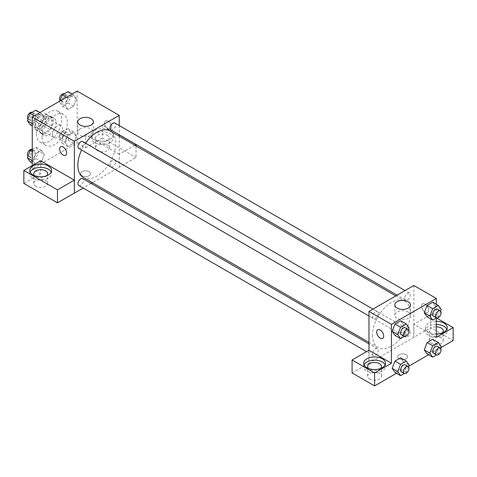 <?xml version="1.0" encoding="UTF-8"?>
<svg xmlns="http://www.w3.org/2000/svg" width="477" height="477" viewBox="0 0 477 477"><rect width="100%" height="100%" fill="white"/><g stroke="black" fill="none" stroke-linecap="round" stroke-linejoin="round"><path stroke-width="0.36" stroke-dasharray="2.38 1.79" d="M52.613 134.419A6.946 4.007 120 0 0 54.05 137.597A6.946 4.007 120 0 0 60.99 133.59A6.946 4.007 120 0 0 60.99 125.57A6.946 4.007 120 0 0 55.642 127.431A6.946 4.007 120 0 0 52.613 134.419M35.775 124.7A6.946 4.007 120 0 0 37.212 127.878A6.946 4.007 120 0 0 44.158 123.865A6.946 4.007 120 0 0 44.158 115.851A6.946 4.007 120 0 0 38.804 117.712A6.946 4.007 120 0 0 35.775 124.7M37.087 117.461L44.283 113.305A9.427 5.444 120 0 1 45.398 113.699A9.427 5.444 120 0 1 46.299 114.468L46.299 122.78A9.427 5.444 120 0 1 44.283 126.262L37.087 130.418A9.427 5.444 120 0 1 35.972 130.03A9.427 5.444 120 0 1 35.071 129.261L35.071 120.949A9.427 5.444 120 0 1 37.087 117.461L42.697 120.699L49.894 116.543L44.283 113.305M44.283 126.262L49.894 129.505L42.697 133.661L37.087 130.418M35.071 129.261L40.688 132.499L40.688 124.187L35.071 120.949M40.688 132.499A9.427 5.444 120 0 0 41.582 133.268A9.427 5.444 120 0 0 42.697 133.661M49.894 129.505A9.427 5.444 120 0 0 51.91 126.017L46.299 122.78M49.894 116.543A9.427 5.444 120 0 1 51.009 116.937A9.427 5.444 120 0 1 51.91 117.706L51.91 126.017M42.697 120.699A9.427 5.444 120 0 0 40.688 124.187M46.299 133.202A9.922 5.73 -60 0 1 41.338 133.691A9.922 5.73 -60 0 1 41.338 122.237A9.922 5.73 -60 0 1 51.26 116.513A9.922 5.73 -60 0 1 52.78 124.461A9.922 5.73 -60 0 1 46.299 133.202M49.101 134.824A9.922 5.73 120 0 0 55.582 126.083A9.922 5.73 120 0 0 54.062 118.129A9.922 5.73 120 0 0 46.418 120.788A9.922 5.73 120 0 0 42.089 130.776A9.922 5.73 120 0 0 44.14 135.313A9.922 5.73 120 0 0 49.101 134.824M51.91 117.706L46.299 114.468M36.479 134.013A17.858 10.309 120 0 0 40.175 142.188A17.858 10.309 120 0 0 58.033 131.879A17.858 10.309 120 0 0 58.033 111.26A17.858 10.309 120 0 0 44.272 116.042A17.858 10.309 120 0 0 36.479 134.013M42.089 137.251A17.858 10.309 120 0 0 45.786 145.425A17.858 10.309 120 0 0 63.644 135.116A17.858 10.309 120 0 0 63.644 114.498A17.858 10.309 120 0 0 49.882 119.28A17.858 10.309 120 0 0 42.089 137.251M77.161 91.083L77.161 142.921L32.269 168.84L32.269 165.602M44.337 154.488L41.499 161.792L35.829 165.066L32.996 161.035L35.829 153.731L41.499 150.452L44.337 154.488L41.499 161.792L35.829 165.066L32.996 161.035L35.829 153.731L41.499 150.452L44.337 154.488L38.72 151.251L35.888 158.555L30.218 161.828M65.093 142.504L67.931 135.194L73.601 131.92L76.433 135.957L73.601 143.261L67.931 146.534L65.093 142.504L67.931 135.194L73.601 131.92L76.433 135.957L73.601 143.261L67.931 146.534L65.093 142.504L59.482 139.26L62.32 131.956L67.99 128.683L70.823 132.713L67.99 140.023L62.32 143.297L59.482 139.26M65.093 105.435L67.931 98.131L73.601 94.857L76.433 98.888L73.601 106.198L67.931 109.471L65.093 105.435L67.931 98.131L73.601 94.857L76.433 98.888L73.601 106.198L67.931 109.471L65.093 105.435L59.482 102.197L59.935 101.029M32.996 123.972L35.829 116.662L41.499 113.389L44.337 117.425L41.499 124.73L35.829 128.003L32.996 123.972L35.829 116.662L41.499 113.389L44.337 117.425L41.499 124.73L35.829 128.003L32.996 123.972L32.269 123.549M108.029 121.051A4.961 2.862 -120 0 0 105.548 120.806A4.961 2.862 -120 0 0 105.548 126.536A4.961 2.862 -120 0 0 110.509 129.398A4.961 2.862 -120 0 0 111.266 125.421A4.961 2.862 -120 0 0 108.029 121.051M134.806 145.229L119.202 154.238L119.25 167.224L92.425 182.709M119.202 154.238L85.58 134.824L85.58 147.781L77.161 142.921M119.25 125.576L119.25 134.741M119.25 136.249L119.25 167.224M108.023 121.057A4.961 2.862 60 0 1 111.266 125.427A4.961 2.862 60 0 1 110.503 129.398A4.961 2.862 60 0 1 105.542 126.536A4.961 2.862 60 0 1 105.542 120.806A4.961 2.862 60 0 1 108.023 121.057M94.696 130.37A10.911 6.302 180 0 1 106.592 129.005A10.911 6.302 180 0 1 113.329 134.824A10.911 6.302 180 0 1 102.412 141.12A10.911 6.302 180 0 1 91.501 134.824A10.911 6.302 180 0 1 94.696 130.37M85.58 134.824L102.412 125.105L119.25 134.824M94.696 133.608A10.911 6.302 0 0 0 91.501 138.062A10.911 6.302 0 0 0 102.412 144.364A10.911 6.302 0 0 0 113.329 138.062A10.911 6.302 0 0 0 106.592 132.242A10.911 6.302 0 0 0 94.696 133.608M107.325 135.23A6.946 4.007 180 0 1 109.358 138.062A6.946 4.007 180 0 1 105.071 141.764A6.946 4.007 180 0 1 97.505 140.9A6.946 4.007 180 0 1 95.472 138.062A6.946 4.007 180 0 1 99.759 134.359A6.946 4.007 180 0 1 107.325 135.23M97.505 150.619A6.946 4.007 180 0 1 95.472 147.781A6.946 4.007 180 0 1 102.412 143.774A6.946 4.007 180 0 1 109.358 147.781A6.946 4.007 180 0 1 105.071 151.489A6.946 4.007 180 0 1 97.505 150.619M136.04 145.944L136.04 157.476L119.202 167.194M102.412 125.105L102.412 138.062L136.04 157.476M85.58 147.781L102.412 138.062M80.064 128.915A7.805 4.508 0 0 0 77.775 132.099A7.805 4.508 0 0 0 85.58 136.607A7.805 4.508 0 0 0 93.385 132.099A7.805 4.508 0 0 0 88.567 127.937A7.805 4.508 0 0 0 80.064 128.915M40.688 160.743L40.688 173.7L32.269 168.84M65.611 155.317L65.617 155.317A4.961 2.862 -120 0 0 65.617 155.317A4.961 2.862 -120 0 0 65.617 149.587A4.961 2.862 -120 0 0 60.657 146.725A4.961 2.862 -120 0 0 60.651 146.725L60.657 146.725M30.14 172.084A10.911 6.302 0 0 0 29.771 173.7A10.911 6.302 0 0 0 40.688 180.002A10.911 6.302 0 0 0 51.599 173.7A10.911 6.302 0 0 0 51.23 172.084M46.68 175.727A6.946 4.007 180 0 1 35.775 176.538A6.946 4.007 180 0 1 34.69 175.727M35.775 186.257A6.946 4.007 180 0 1 33.742 183.424A6.946 4.007 180 0 1 40.688 179.412A6.946 4.007 180 0 1 47.628 183.424A6.946 4.007 180 0 1 43.341 187.127A6.946 4.007 180 0 1 35.775 186.257M40.688 173.7L23.85 183.424M89.086 175.727A4.961 2.862 0 0 0 90.541 173.7A4.961 2.862 0 0 0 85.58 170.838A4.961 2.862 0 0 0 80.619 173.7A4.961 2.862 0 0 0 83.684 176.347A4.961 2.862 0 0 0 89.086 175.727A4.961 2.862 180 0 1 83.684 176.347A4.961 2.862 180 0 1 80.619 173.7A4.961 2.862 180 0 1 85.58 170.838A4.961 2.862 180 0 1 90.541 173.7A4.961 2.862 180 0 1 89.086 175.727M91.119 183.466L83.183 188.045M78.771 148.43A3.971 2.29 120 0 0 81.829 147.369A3.971 2.29 120 0 0 83.558 143.374A3.971 2.29 120 0 0 82.736 141.562M115.661 161.906A3.971 2.29 120 0 0 114.838 160.093A3.971 2.29 120 0 0 111.779 161.154A3.971 2.29 120 0 0 110.044 165.149A3.971 2.29 120 0 0 110.867 166.968A3.971 2.29 120 0 0 113.925 165.901A3.971 2.29 120 0 0 115.661 161.906M78.771 185.499A3.971 2.29 120 0 0 81.829 184.432A3.971 2.29 120 0 0 83.558 180.443A3.971 2.29 120 0 0 82.736 178.625M110.867 129.899A3.971 2.29 120 0 0 113.925 128.838A3.971 2.29 120 0 0 115.661 124.843A3.971 2.29 120 0 0 114.838 123.024M83.392 177.492A26.825 15.485 120 0 0 104.064 170.307A26.825 15.485 120 0 0 115.768 143.309A26.825 15.485 120 0 0 110.217 131.032M85.52 143.166A26.825 15.485 120 0 0 81.555 150.04M372.454 335.307A26.825 15.485 120 0 0 378.011 347.59A26.825 15.485 120 0 0 404.836 332.099A26.825 15.485 120 0 0 404.83 301.13A26.825 15.485 120 0 0 384.164 308.315A26.825 15.485 120 0 0 372.454 335.307M378.178 313.472A3.971 2.29 -60 0 1 376.442 317.467A3.971 2.29 -60 0 1 373.39 318.529A3.971 2.29 -60 0 1 373.39 313.944A3.971 2.29 -60 0 1 377.355 311.654A3.971 2.29 -60 0 1 378.178 313.472M404.663 335.242A3.971 2.29 120 0 0 405.486 337.06A3.971 2.29 120 0 0 409.457 334.771A3.971 2.29 120 0 0 409.457 330.185A3.971 2.29 120 0 0 406.398 331.253A3.971 2.29 120 0 0 404.663 335.242M372.567 353.779A3.971 2.29 120 0 0 373.39 355.592A3.971 2.29 120 0 0 377.355 353.302A3.971 2.29 120 0 0 377.355 348.723A3.971 2.29 120 0 0 374.296 349.784A3.971 2.29 120 0 0 372.567 353.779M404.663 298.179A3.971 2.29 120 0 0 405.486 299.997A3.971 2.29 120 0 0 409.457 297.702A3.971 2.29 120 0 0 409.457 293.122A3.971 2.29 120 0 0 406.398 294.184A3.971 2.29 120 0 0 404.663 298.179M368.971 350.279L368.971 363.236L430.659 327.574L453.15 340.56M413.869 285.479L413.869 337.317M399.136 358.782A4.961 2.862 0 0 0 404.544 359.402A4.961 2.862 0 0 0 407.602 356.76A4.961 2.862 0 0 0 402.642 353.892A4.961 2.862 0 0 0 397.687 356.76A4.961 2.862 0 0 0 399.136 358.782A4.961 2.862 180 0 1 397.687 356.754A4.961 2.862 180 0 1 402.642 353.892A4.961 2.862 180 0 1 407.602 356.754A4.961 2.862 180 0 1 404.544 359.402A4.961 2.862 180 0 1 399.136 358.782M431.405 343.392A6.946 4.007 0 0 0 438.971 344.263A6.946 4.007 0 0 0 443.258 340.56A6.946 4.007 0 0 0 436.312 336.547A6.946 4.007 0 0 0 429.372 340.56A6.946 4.007 0 0 0 431.405 343.392M369.675 379.03A6.946 4.007 0 0 0 377.241 379.901A6.946 4.007 0 0 0 381.528 376.198A6.946 4.007 0 0 0 374.588 372.185A6.946 4.007 0 0 0 367.642 376.198A6.946 4.007 0 0 0 369.675 379.03M396.47 373.282L408.646 366.253M428.567 354.751L440.748 347.721M352.092 372.931L368.971 363.236M442.31 332.863A6.946 4.007 180 0 1 431.405 333.673A6.946 4.007 180 0 1 429.372 330.835A6.946 4.007 180 0 1 436.312 326.828M436.312 324.539A10.911 6.302 0 0 0 428.596 326.381A10.911 6.302 0 0 0 425.401 330.835A10.911 6.302 0 0 0 436.312 337.138A10.911 6.302 0 0 0 447.229 330.835A10.911 6.302 0 0 0 446.86 329.219M436.312 333.9A10.911 6.302 180 0 1 425.401 327.598A10.911 6.302 180 0 1 428.596 323.144A10.911 6.302 180 0 1 436.312 321.295M380.58 368.5A6.946 4.007 180 0 1 369.675 369.311A6.946 4.007 180 0 1 368.59 368.5M364.04 364.857A10.911 6.302 0 0 0 363.671 366.479A10.911 6.302 0 0 0 374.588 372.775A10.911 6.302 0 0 0 385.499 366.479A10.911 6.302 0 0 0 385.13 364.857M368.93 350.249L368.93 363.212M436.312 337.317L413.821 324.33L430.659 314.611L436.401 317.926M430.659 314.611L430.659 327.574M413.821 324.33L413.821 337.293M424.25 349.856L427.088 342.552M441.201 346.552L435.584 343.309L432.752 339.278L435.596 343.303M435.584 343.309L432.746 350.619L427.082 353.892L432.752 350.619L435.584 343.309M435.584 306.246L432.746 313.55L427.082 316.823L432.752 313.55L435.584 306.246L432.752 302.209L435.584 306.246L441.201 309.484M424.25 312.793L427.088 305.489M403.488 324.777L400.644 332.081L394.986 335.361L400.65 332.081L403.488 324.777L400.65 320.747L403.488 324.777L409.099 328.015M392.148 331.324L394.992 324.02M392.148 368.387L394.992 361.083M403.488 361.84L400.65 357.81L403.494 361.834L400.644 369.15L394.986 372.424L400.65 369.15L403.488 361.84L409.099 365.084M436.312 304.266L436.312 317.974M408.163 311.97A7.805 4.508 0 0 0 399.66 310.992A7.805 4.508 0 0 0 394.843 315.154A7.805 4.508 0 0 0 402.642 319.662A7.805 4.508 0 0 0 410.447 315.154A7.805 4.508 0 0 0 408.163 311.97M382.679 338.372L382.679 338.372A4.961 2.862 -120 0 0 382.679 332.642A4.961 2.862 -120 0 0 377.718 329.78L377.718 329.78M425.09 304.105A4.961 2.862 -120 0 0 422.61 303.861A4.961 2.862 -120 0 0 422.61 309.591A4.961 2.862 -120 0 0 427.571 312.453A4.961 2.862 -120 0 0 428.334 308.482A4.961 2.862 -120 0 0 425.09 304.105A4.961 2.862 60 0 1 428.328 308.482A4.961 2.862 60 0 1 427.571 312.453A4.961 2.862 60 0 1 422.61 309.591A4.961 2.862 60 0 1 422.61 303.861A4.961 2.862 60 0 1 425.09 304.111M408.467 329.655L406.267 335.325L404.383 336.41M401.443 334.729A3.971 2.29 120 0 0 405.414 332.439A3.971 2.29 120 0 0 405.414 327.854M406.267 335.325L400.65 332.081M440.563 311.123L438.363 316.794L436.479 317.879M433.545 316.197A3.971 2.29 120 0 0 437.51 313.902A3.971 2.29 120 0 0 437.51 309.323M438.363 316.794L432.752 313.55M408.467 366.724L406.267 372.388L404.383 373.479M401.443 371.792A3.971 2.29 120 0 0 405.414 369.502A3.971 2.29 120 0 0 405.414 364.917M406.267 372.388L400.65 369.15M440.563 348.186L438.363 353.856L436.479 354.948M433.545 353.26A3.971 2.29 120 0 0 437.51 350.971A3.971 2.29 120 0 0 437.51 346.385M438.363 353.856L432.752 350.619M35.888 110.151L38.72 114.182L35.888 121.492L30.218 124.765M30.248 119.077A3.971 2.29 120 0 0 31.071 120.896A3.971 2.29 120 0 0 35.036 118.6A3.971 2.29 120 0 0 35.036 114.021A3.971 2.29 120 0 0 31.977 115.082A3.971 2.29 120 0 0 30.248 119.077M44.337 117.425L38.72 114.182M41.499 124.73L35.888 121.492M35.829 128.003L32.269 125.946M35.829 116.662L34.344 115.804M41.499 113.389L40.014 112.53M28.018 119.089A3.971 2.29 120 0 0 28.262 119.274A3.971 2.29 120 0 0 32.233 116.984A3.971 2.29 120 0 0 32.233 112.399A3.971 2.29 120 0 0 32.102 112.333M67.99 91.62L70.823 95.65L67.99 102.954L62.32 106.228L59.482 102.197M62.344 100.546A3.971 2.29 120 0 0 63.167 102.358A3.971 2.29 120 0 0 67.138 100.069A3.971 2.29 120 0 0 67.138 95.489A3.971 2.29 120 0 0 64.079 96.551A3.971 2.29 120 0 0 62.344 100.546M76.433 98.888L70.823 95.65M73.601 106.198L67.99 102.954M67.931 109.471L62.32 106.228M67.931 98.131L66.44 97.272M73.601 94.857L72.11 93.999M60.12 100.558A3.971 2.29 120 0 0 60.364 100.742A3.971 2.29 120 0 0 64.329 98.447A3.971 2.29 120 0 0 64.329 93.868A3.971 2.29 120 0 0 64.204 93.802M32.269 149.307L35.888 147.214L38.72 151.251M30.248 156.14A3.971 2.29 120 0 0 31.071 157.959A3.971 2.29 120 0 0 35.036 155.669A3.971 2.29 120 0 0 35.036 151.084A3.971 2.29 120 0 0 31.977 152.145A3.971 2.29 120 0 0 30.248 156.14M41.499 161.792L35.888 158.555M35.829 165.066L32.269 163.009M32.996 161.035L32.269 160.618M35.829 153.731L32.269 151.674M41.499 150.452L35.888 147.214M28.018 156.158A3.971 2.29 120 0 0 28.262 156.337A3.971 2.29 120 0 0 32.233 154.047A3.971 2.29 120 0 0 32.233 149.468A3.971 2.29 120 0 0 32.102 149.402M62.344 137.609A3.971 2.29 120 0 0 63.167 139.427A3.971 2.29 120 0 0 67.138 137.137A3.971 2.29 120 0 0 67.138 132.552A3.971 2.29 120 0 0 64.079 133.614A3.971 2.29 120 0 0 62.344 137.609M76.433 135.957L70.823 132.713M73.601 143.261L67.99 140.023M67.931 146.534L62.32 143.297M67.931 135.194L62.32 131.956M73.601 131.92L67.99 128.683M59.542 135.987A3.971 2.29 120 0 0 60.364 137.805A3.971 2.29 120 0 0 64.329 135.516A3.971 2.29 120 0 0 64.329 130.931A3.971 2.29 120 0 0 61.271 131.998A3.971 2.29 120 0 0 59.542 135.987M37.212 127.878L54.05 137.597M44.158 115.851L60.99 125.57M54.062 118.129L51.26 116.513M44.14 135.313L41.338 133.691M51.009 116.937L45.398 113.699M41.582 133.268L35.972 130.03M63.644 114.498L58.033 111.26M45.786 145.425L40.175 142.188M91.501 134.824L91.501 138.062M113.329 134.824L113.329 138.062M109.358 147.781L109.358 138.062M95.472 147.781L95.472 138.062M77.775 121.862L77.775 132.099M93.385 121.862L93.385 132.099M29.771 170.462L29.771 173.7M51.599 170.462L51.599 173.7M47.628 183.424L47.628 173.7M33.742 183.424L33.742 173.7M404.83 301.13L395.797 295.913M378.011 347.59L368.971 342.373M368.971 315.983L373.39 318.529M372.942 309.108L377.355 311.654M409.457 330.185L114.838 160.093M405.486 337.06L110.867 166.968M377.355 348.723L368.971 343.881M373.39 355.592L366.533 351.632M409.457 293.122L405.039 290.576M405.486 299.997L397.102 295.156M443.258 340.56L443.258 330.835M429.372 340.56L429.372 330.835M425.401 327.598L425.401 330.835M447.229 327.598L447.229 330.835M381.528 376.198L381.528 366.479M367.642 376.198L367.642 366.479M363.671 363.236L363.671 366.479M385.499 363.236L385.499 366.479M394.843 304.916L394.843 315.154M410.447 304.916L410.447 315.154M35.036 114.021L32.233 112.399M31.071 120.896L28.262 119.274M67.138 95.489L64.329 93.868M63.167 102.358L60.364 100.742M35.036 151.084L32.233 149.468M31.071 157.959L28.262 156.337M67.138 132.552L64.329 130.931M63.167 139.427L60.364 137.805"/><path stroke-width="0.72" d="M32.269 165.602L32.269 117.002L77.161 91.083L119.25 115.38L119.25 125.576M119.25 134.741L119.25 136.249M119.25 134.824L136.04 144.519L134.806 145.229M136.04 144.519L136.04 145.944M80.064 118.678A7.805 4.508 180 0 1 88.567 117.7A7.805 4.508 180 0 1 93.385 121.862A7.805 4.508 180 0 1 85.58 126.369A7.805 4.508 180 0 1 77.775 121.862A7.805 4.508 180 0 1 80.064 118.678M83.183 188.045L74.358 193.143L74.358 141.299L32.269 117.002M74.358 141.299L119.25 115.38M60.651 146.725A4.961 2.862 -120 0 0 59.893 150.702A4.961 2.862 -120 0 0 63.137 155.073A4.961 2.862 60 0 1 59.893 150.702A4.961 2.862 60 0 1 60.651 146.725A4.961 2.862 60 0 1 65.611 149.587A4.961 2.862 60 0 1 65.611 155.317A4.961 2.862 60 0 1 63.131 155.073A4.961 2.862 -120 0 0 65.611 155.317M74.311 180.157L40.688 160.743L23.85 170.462L57.478 189.876L74.311 180.157L74.358 193.143M32.967 166.008A10.911 6.302 180 0 1 44.862 164.643A10.911 6.302 180 0 1 51.599 170.462A10.911 6.302 180 0 1 40.688 176.764A10.911 6.302 180 0 1 29.771 170.462A10.911 6.302 180 0 1 32.967 166.008M51.23 172.084A10.911 6.302 0 0 0 43.52 167.618A10.911 6.302 0 0 0 32.967 169.246A10.911 6.302 0 0 0 30.14 172.084M34.69 175.727A6.946 4.007 180 0 1 33.742 173.7A6.946 4.007 180 0 1 38.029 169.997A6.946 4.007 180 0 1 45.595 170.867A6.946 4.007 180 0 1 47.628 173.7A6.946 4.007 180 0 1 46.68 175.727M57.478 189.876L57.478 202.832L74.311 193.113M23.85 170.462L23.85 183.424L57.478 202.832M92.425 182.709L91.119 183.466M372.942 309.108L82.736 141.562A3.971 2.29 120 0 0 78.771 143.851A3.971 2.29 120 0 0 78.771 148.43L368.971 315.983M368.971 343.881L82.736 178.625A3.971 2.29 120 0 0 79.677 179.686A3.971 2.29 120 0 0 77.948 183.681A3.971 2.29 120 0 0 78.771 185.499L366.533 351.632M405.039 290.576L114.838 123.024A3.971 2.29 120 0 0 111.779 124.092A3.971 2.29 120 0 0 110.044 128.08A3.971 2.29 120 0 0 110.867 129.899L397.102 295.156M395.797 295.913L110.217 131.032A26.825 15.485 120 0 0 85.52 143.166M81.555 150.04A26.825 15.485 120 0 0 77.834 165.215A26.825 15.485 120 0 0 83.392 177.492L368.971 342.373M368.971 350.279L352.092 359.974L374.588 372.954L391.42 363.236L368.971 350.279L368.971 311.398L413.869 285.479L436.312 298.441L436.312 304.266M352.092 359.974L352.092 372.931L374.588 385.917L396.47 373.282M408.646 366.253L428.567 354.751M440.748 347.721L453.15 340.56L453.15 327.598L436.312 337.317L436.312 317.974M436.312 326.828A6.946 4.007 180 0 1 441.225 328.003A6.946 4.007 180 0 1 443.258 330.835A6.946 4.007 180 0 1 442.31 332.863M446.86 329.219A10.911 6.302 0 0 0 436.312 324.539M436.312 321.295A10.911 6.302 180 0 1 447.229 327.598A10.911 6.302 180 0 1 436.312 333.9M368.59 368.5A6.946 4.007 180 0 1 367.642 366.479A6.946 4.007 180 0 1 374.588 362.466A6.946 4.007 180 0 1 381.528 366.479A6.946 4.007 180 0 1 380.58 368.5M385.13 364.857A10.911 6.302 0 0 0 377.42 360.391A10.911 6.302 0 0 0 366.867 362.025A10.911 6.302 0 0 0 364.04 364.857M366.867 358.782A10.911 6.302 180 0 1 378.762 357.416A10.911 6.302 180 0 1 385.499 363.236A10.911 6.302 180 0 1 374.588 369.538A10.911 6.302 180 0 1 363.671 363.236A10.911 6.302 180 0 1 366.867 358.782M374.588 372.954L374.588 385.917M436.401 317.926L453.15 327.598M436.479 354.948L432.693 357.13L429.86 353.099L432.693 345.789L427.082 342.552L432.752 339.278L427.082 342.552L424.25 349.856L427.082 353.892L424.244 349.868M436.479 317.879L432.693 320.067L427.082 316.823L424.244 312.799M432.693 320.067L429.86 316.03L432.693 308.726L427.082 305.483L432.752 302.209L427.082 305.483L424.25 312.793L427.082 316.823M404.383 336.41L400.597 338.598L394.986 335.361L392.142 331.33L394.986 324.02L400.65 320.747L394.986 324.02L400.597 327.258L406.267 323.984L409.099 328.015L408.467 329.655M400.597 364.321L394.986 361.083L400.65 357.81L394.986 361.083L392.148 368.387L394.986 372.424L392.148 368.387L397.758 371.631L400.597 364.321L406.267 361.047L409.099 365.084L408.467 366.724M391.42 363.236L391.42 324.36L436.312 298.441M408.163 301.732A7.805 4.508 180 0 1 410.447 304.916A7.805 4.508 180 0 1 402.642 309.424A7.805 4.508 180 0 1 394.843 304.916A7.805 4.508 180 0 1 399.66 300.754A7.805 4.508 180 0 1 408.163 301.732M391.42 324.36L368.971 311.398M377.718 329.78A4.961 2.862 -120 0 0 376.961 333.757A4.961 2.862 -120 0 0 380.199 338.127A4.961 2.862 60 0 1 376.955 333.757A4.961 2.862 60 0 1 377.718 329.78A4.961 2.862 60 0 1 382.679 332.648A4.961 2.862 60 0 1 382.679 338.372A4.961 2.862 60 0 1 380.199 338.127A4.961 2.862 -120 0 0 382.679 338.372M400.597 338.598L397.758 334.562L400.597 327.258M408.223 329.476L405.414 327.854A3.971 2.29 120 0 0 402.355 328.915A3.971 2.29 120 0 0 400.626 332.91A3.971 2.29 120 0 0 401.443 334.729L404.252 336.345A3.971 2.29 120 0 0 408.223 334.055A3.971 2.29 120 0 0 408.223 329.476A3.971 2.29 120 0 0 405.164 330.537A3.971 2.29 120 0 0 403.429 334.532A3.971 2.29 120 0 0 404.252 336.345M394.986 335.361L392.148 331.324L397.758 334.562M406.267 323.984L400.65 320.747M432.693 308.726L438.363 305.453L441.201 309.484L440.563 311.123M440.319 310.944L437.51 309.323A3.971 2.29 120 0 0 434.458 310.384A3.971 2.29 120 0 0 432.722 314.379A3.971 2.29 120 0 0 433.545 316.197L436.354 317.813A3.971 2.29 120 0 0 440.319 315.524A3.971 2.29 120 0 0 440.319 310.944A3.971 2.29 120 0 0 437.26 312.006A3.971 2.29 120 0 0 435.531 316.001A3.971 2.29 120 0 0 436.354 317.813M429.86 316.03L424.25 312.793M438.363 305.453L432.752 302.209M404.383 373.479L400.597 375.661L397.758 371.631M408.223 366.539L405.414 364.917A3.971 2.29 120 0 0 402.355 365.984A3.971 2.29 120 0 0 400.626 369.979A3.971 2.29 120 0 0 401.443 371.792L404.252 373.413A3.971 2.29 120 0 0 408.223 371.124A3.971 2.29 120 0 0 408.223 366.539A3.971 2.29 120 0 0 405.164 367.6A3.971 2.29 120 0 0 403.429 371.595A3.971 2.29 120 0 0 404.252 373.413M400.597 375.661L394.986 372.424M406.267 361.047L400.65 357.81M432.693 345.789L438.363 342.516L441.201 346.552L440.563 348.186M440.319 348.007L437.51 346.385A3.971 2.29 120 0 0 434.458 347.453A3.971 2.29 120 0 0 432.722 351.442A3.971 2.29 120 0 0 433.545 353.26L436.354 354.882A3.971 2.29 120 0 0 440.319 352.592A3.971 2.29 120 0 0 440.319 348.007A3.971 2.29 120 0 0 437.26 349.069A3.971 2.29 120 0 0 435.531 353.063A3.971 2.29 120 0 0 436.354 354.882M432.693 357.13L427.082 353.892M429.86 353.099L424.25 349.856M438.363 342.516L432.752 339.278M32.269 125.946L30.218 124.765L27.386 120.729L30.218 113.425L35.888 110.151L40.014 112.53M32.269 123.549L27.386 120.729M34.344 115.804L30.218 113.425M32.102 112.333A3.971 2.29 120 0 0 29.091 113.55A3.971 2.29 120 0 0 27.439 117.455A3.971 2.29 120 0 0 28.018 119.089M59.935 101.029L62.32 94.893L67.99 91.62L72.11 93.999M66.44 97.272L62.32 94.893M64.204 93.802A3.971 2.29 120 0 0 61.193 95.018A3.971 2.29 120 0 0 59.542 98.924A3.971 2.29 120 0 0 60.12 100.558M32.269 163.009L30.218 161.828L27.386 157.798L30.218 150.488L32.269 149.307M32.269 160.618L27.386 157.798M32.269 151.674L30.218 150.488M32.102 149.402A3.971 2.29 120 0 0 29.091 150.613A3.971 2.29 120 0 0 27.439 154.524A3.971 2.29 120 0 0 28.018 156.158"/></g></svg>
